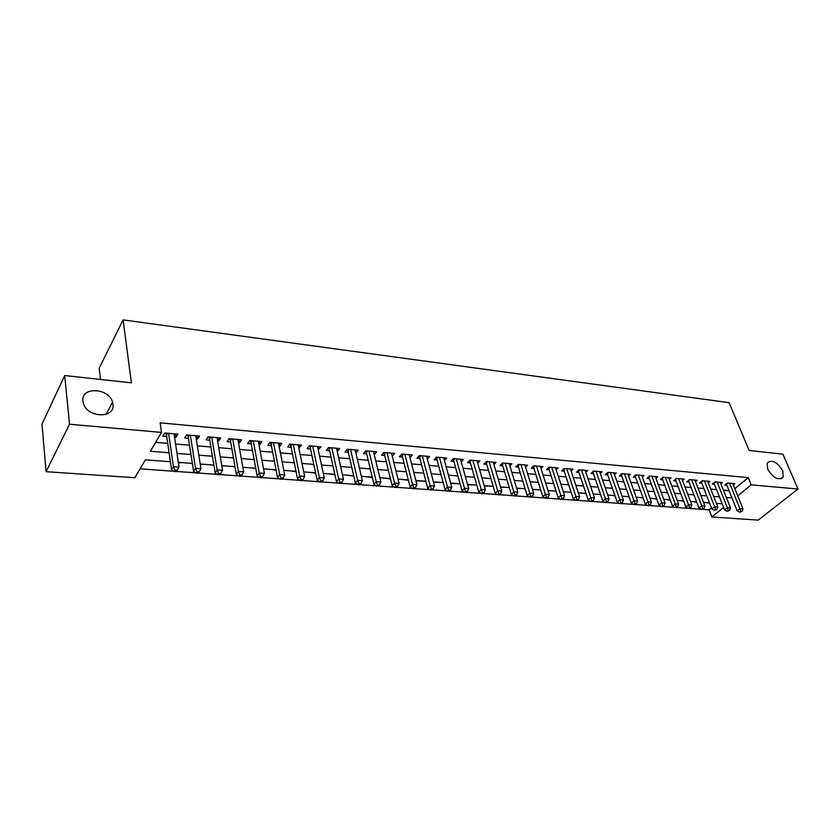 <?xml version="1.0" encoding="UTF-8"?>
<svg xmlns="http://www.w3.org/2000/svg" width="840" height="840" viewBox="0 0 840 840"><rect width="100%" height="100%" fill="white"/><g stroke="black" fill="none" stroke-linecap="round" stroke-linejoin="round"><path stroke-width="1.26" d="M112.97 404.156C115.605 418.519 87.791 418.278 83.454 403.641L82.898 401.173C80.682 386.442 108.843 387.649 112.539 402.181L112.97 404.156M782.723 470.694L783.216 476.952C778.533 480.764 773.356 478.181 767.676 469.203L767.183 463.092C771.824 459.175 777 461.717 782.723 470.694M100.527 379.459L99.204 368.13L123.123 319.893L729.12 402.675L749.133 450.481L782.88 454.167L798 489.017L758.195 520.107L711.858 516.957L723.607 507.381M702.996 509.397L709.097 509.838L711.858 516.957M140.081 468.836L173.828 471.261M176.484 471.45L195.867 472.846M198.482 473.036L217.476 474.411M220.059 474.59L238.665 475.933M241.206 476.123L259.445 477.435M261.954 477.614L279.846 478.905M282.314 479.084L299.849 480.344M302.284 480.522L319.483 481.761M321.888 481.929L338.762 483.147M341.135 483.315L357.683 484.512M360.024 484.68L376.268 485.856M378.567 486.014L394.517 487.169M396.784 487.326L412.44 488.46M414.677 488.618L430.048 489.731M432.264 489.888L447.353 490.969M449.536 491.127L464.352 492.198M466.505 492.356L481.058 493.406M483.189 493.553L497.49 494.582M499.59 494.739L513.639 495.747M515.707 495.905L529.515 496.892M531.562 497.038L545.129 498.015M547.145 498.162L560.49 499.128M562.485 499.275L575.589 500.22M577.563 500.356L590.457 501.291M592.4 501.428L605.083 502.341M607.005 502.478L619.469 503.381M621.369 503.517L633.633 504.399M635.513 504.536L647.577 505.407M649.436 505.533L661.3 506.394M663.138 506.52L674.814 507.37M676.63 507.497L688.118 508.326M689.913 508.452L701.222 509.271M170.384 461.748L145.362 459.848L134.862 477.719L46.085 471.681L69.52 424.231L161.49 432.411L150.402 451.28L169.092 452.77M69.52 424.231L64.701 375.532L42 424.116L46.085 471.681M174.573 437.126L176.022 437.252L177.902 434.144L164.734 432.978L162.876 436.107L166.73 436.443M196.277 439.026L197.578 439.142L199.511 436.065L186.596 434.921L184.695 438.018L188.465 438.344M217.571 440.885L218.726 440.99L220.7 437.945L208.037 436.821L206.084 439.887L209.79 440.202M238.466 442.712L239.484 442.796L241.5 439.793L229.068 438.69L227.073 441.714L230.706 442.029M258.962 444.497L259.844 444.581L261.901 441.609L249.701 440.517L247.674 443.52L251.234 443.825M279.069 446.261L279.825 446.324L281.925 443.384L269.955 442.323L267.876 445.284L271.373 445.589M298.809 447.983L301.57 445.127L289.821 444.087L287.711 447.017L291.144 447.31M318.192 449.673L320.869 446.838L309.33 445.82L307.188 448.718L310.558 449.012M337.218 451.332L339.812 448.518L328.482 447.52L326.298 450.387L329.616 450.671M355.897 452.97L358.418 450.177L347.298 449.19L345.072 452.025L348.327 452.308M374.252 454.566L376.688 451.794L365.768 450.828L363.51 453.632L366.702 453.915M392.28 456.141L394.643 453.39L383.901 452.435L381.623 455.217L384.762 455.49M409.973 457.653L412.272 454.955L401.73 454.02L399.42 456.771L402.507 457.034M427.35 459.081L429.608 456.498L419.244 455.574L416.903 458.294L419.937 458.556M444.433 460.499L446.639 458.01L436.454 457.107L434.091 459.795L437.073 460.058M461.213 461.885L463.386 459.501L453.369 458.608L450.986 461.276L453.905 461.528M477.719 463.26L479.84 460.961L470.001 460.089L467.586 462.725L470.463 462.977M493.941 464.604L496.02 462.399L486.35 461.538L483.913 464.153L486.738 464.394M509.891 465.938L511.938 463.806L502.425 462.966L499.968 465.549L502.751 465.791M525.588 467.25L527.594 465.203L518.238 464.373L515.76 466.935L518.49 467.166M541.023 468.552L542.986 466.568L533.778 465.749L531.289 468.29L533.978 468.52M556.206 469.833L558.138 467.911L549.077 467.114L546.567 469.623L549.213 469.854M571.137 471.082L573.048 469.235L564.134 468.447L561.593 470.935L564.207 471.167M585.837 472.332L587.706 470.536L578.938 469.76L576.387 472.227L578.949 472.447M600.306 473.55L602.144 471.818L593.513 471.051L590.95 473.498L593.471 473.718M614.544 474.757L616.35 473.078L607.856 472.332L605.273 474.747L607.761 474.968M628.562 475.955L630.336 474.327L621.968 473.582L619.374 475.986L621.821 476.196M642.369 477.12L644.112 475.545L635.87 474.82L633.266 477.194L635.67 477.404M655.956 478.286L657.668 476.753L649.562 476.028L646.937 478.391L649.309 478.59M669.333 479.419L671.024 477.939L663.033 477.225L660.398 479.567L662.739 479.766M682.51 480.543L684.17 479.105L676.305 478.411L673.659 480.721L675.958 480.921M695.489 481.656L697.126 480.26L689.377 479.567L686.721 481.866L688.989 482.066M708.278 482.748L709.884 481.394L702.25 480.711L699.583 482.99L701.82 483.179M720.877 483.83L722.463 482.507L714.935 481.834L712.257 484.092L714.462 484.281M704.067 502.415L709.622 503.16M691.656 501.469L696.727 502.183M679.056 500.514L683.634 501.186M666.278 499.538L670.341 500.178M653.3 498.55L656.849 499.149M640.133 497.543L643.135 498.11M626.766 496.524L629.212 497.049M613.2 495.495L615.069 495.978M599.413 494.445L600.695 494.886M585.428 493.374L586.1 493.773M579.306 492.912L578.466 493.195M565.016 491.82L563.42 492.051M550.494 490.718L548.121 490.886M535.752 489.594L532.56 489.709M520.769 488.45L516.747 488.502M505.544 487.284L500.661 487.284M490.067 486.108L484.292 486.034M474.348 484.911L467.649 484.775M458.367 483.693L450.723 483.483M442.113 482.454L433.482 482.171M425.586 481.194L415.947 480.837M398.979 479.168L408.408 480.27M381.707 477.855L390.526 478.905M364.14 476.511L372.32 477.53M346.258 475.156L353.787 476.112M328.072 473.771L334.908 474.684M309.55 472.353L315.683 473.225M290.703 470.915L296.1 471.733M271.519 469.455L276.139 470.211M251.979 467.964L255.811 468.668M243.726 467.334L242.918 467.691M232.092 466.452L235.084 467.093M223.692 465.812L221.823 466.084M211.816 464.909L213.959 465.486M203.28 464.257L200.309 464.447M191.173 463.334L192.412 463.848M182.49 462.672L178.374 462.788M709.097 509.838L711.459 507.885M161.606 461.087L148.691 460.1M734.811 488.659L748.24 477.614L160.125 422.835L161.49 432.411M155.652 442.344L167.727 443.363M175.591 444.024L189.525 445.2M197.358 445.862L210.914 447.006M218.715 447.657L231.882 448.77M239.663 449.431L252.462 450.503M260.211 451.164L272.654 452.204M280.371 452.855L292.478 453.884M300.163 454.524L311.934 455.522M319.589 456.162L331.034 457.128M338.656 457.769L349.797 458.714M357.389 459.354L368.214 460.268M375.774 460.897L386.316 461.79M393.844 462.42L404.093 463.292M411.59 463.921L421.565 464.762M429.03 465.392L438.732 466.211M446.166 466.83L455.606 467.628M463.008 468.258L472.195 469.024M479.567 469.655L488.502 470.4M495.842 471.019L504.536 471.755M511.844 472.374L520.307 473.088M527.594 473.697L535.826 474.39M543.071 475.01L551.082 475.681M558.296 476.291L566.097 476.942M573.279 477.55L580.881 478.191M588.032 478.79L595.413 479.419M602.532 480.018L609.725 480.627M616.812 481.226L623.816 481.814M630.872 482.402L637.686 482.979M644.711 483.578L651.336 484.134M658.34 484.722L664.787 485.268M671.748 485.856L678.027 486.381M684.968 486.969L691.068 487.483M697.977 488.061L703.92 488.565M710.798 489.143L716.583 489.636M723.419 490.203L729.047 490.686M733.288 484.89L734.843 483.609L727.44 482.947L724.752 485.184L726.915 485.373M64.701 375.532L131.376 382.83L123.123 319.893M748.24 477.614L751.233 484.858L798 489.017M737.73 495.863L751.233 484.858M176.978 453.411L190.974 454.524M198.839 455.165L212.436 456.246M220.269 456.876L233.489 457.937M241.29 458.567L254.142 459.596M261.912 460.215L274.397 461.213M282.145 461.832L294.294 462.808M302.001 463.428L313.814 464.373M321.489 464.993L332.976 465.906M340.62 466.526L351.792 467.418M359.405 468.027L370.272 468.899M377.853 469.507L388.416 470.358M395.976 470.957L406.256 471.786M413.774 472.385L423.769 473.193M431.256 473.792L440.99 474.569M448.445 475.167L457.905 475.923M465.329 476.522L474.537 477.257M481.929 477.855L490.896 478.569M498.257 479.157L506.971 479.861M514.301 480.449L522.784 481.12M530.082 481.709L538.335 482.37M545.601 482.958L553.634 483.599M560.857 484.176L568.68 484.806M575.883 485.384L583.485 485.993M590.657 486.57L598.059 487.158M605.199 487.736L612.402 488.313M619.5 488.88L626.514 489.437M633.591 490.004L640.416 490.55M647.451 491.117L654.098 491.652M661.101 492.209L667.569 492.733M674.552 493.29L680.831 493.794M687.782 494.351L693.903 494.844M700.823 495.401L706.776 495.873M713.664 496.43L719.45 496.892M726.306 497.438L731.945 497.889M722.19 503.8L716.384 503.349M709.485 502.824L703.521 502.373M696.591 501.848L690.47 501.375M683.508 500.85L677.208 500.367M670.215 499.832L663.747 499.338M656.723 498.803L650.066 498.298M643.01 497.763L636.174 497.238M629.087 496.703L622.062 496.167M614.943 495.621L607.73 495.075M600.579 494.529L593.155 493.962M585.974 493.416L578.351 492.839M571.137 492.282L563.304 491.694M556.059 491.138L548.005 490.529M540.719 489.972L532.444 489.342M525.137 488.786L516.631 488.135M509.292 487.578L500.546 486.906M493.175 486.35L484.187 485.656M476.784 485.1L467.544 484.397M460.1 483.83L450.618 483.105M443.142 482.538L433.388 481.793M425.88 481.215L415.853 480.459M408.314 479.882L398.003 479.094M390.432 478.517L379.827 477.708M372.225 477.131L361.326 476.301M353.693 475.713L342.489 474.863M334.824 474.285L323.295 473.403M315.599 472.815L303.744 471.912M296.016 471.324L283.826 470.39M276.066 469.802L263.529 468.846M255.728 468.258L242.844 467.271M235.011 466.673L221.75 465.665M213.885 465.066L200.246 464.026M192.35 463.428L178.311 462.357M391.587 453.117L392.343 456.151M373.685 451.531L374.419 454.587M355.457 449.915L356.181 452.991M336.913 448.266L337.606 451.374M318.024 446.586L318.696 449.715M298.788 444.885L299.439 448.035M279.195 443.142L279.825 446.324M259.234 441.368L259.844 444.581M238.896 439.562L239.484 442.796M218.179 437.724L218.726 440.99M197.053 435.844L197.578 439.142M175.518 433.933L176.022 437.252M727.923 482.99L726.453 484.218L737.153 510.846L739.893 508.652L729.603 483.137M740.775 511.308L739.683 512.18L742.025 511.392L740.775 511.308L739.893 508.652L743.001 508.872L732.69 483.42M737.153 510.846L739.683 512.18M742.025 511.392L743.001 508.872M715.47 481.887L714 483.126L724.615 509.933L727.356 507.717L717.139 482.034M728.249 510.394L727.157 511.277L729.509 510.489L728.249 510.394L727.356 507.717L730.506 507.948L720.269 482.307M724.615 509.933L727.157 511.277M729.509 510.489L730.506 507.948M702.818 480.764L701.358 482.013L711.9 509.009L714.63 506.772L704.487 480.911M715.533 509.471L714.441 510.363L716.814 509.565L715.533 509.471L714.63 506.772L717.822 507.014L707.669 481.194M711.9 509.009L714.441 510.363M716.814 509.565L717.822 507.014M689.986 479.619L688.527 480.879L698.996 508.074L701.704 505.817L691.646 479.766M702.629 508.536L701.537 509.439L703.931 508.631L702.629 508.536L701.704 505.817L704.949 506.058L694.869 480.06M698.996 508.074L701.537 509.439M703.931 508.631L704.949 506.058M676.956 478.464L675.507 479.735L685.881 507.119L688.59 504.84L678.605 478.611M689.514 507.581L688.433 508.494L690.837 507.685L689.514 507.581L688.59 504.84L691.887 505.092L681.88 478.905M685.881 507.119L688.433 508.494M690.837 507.685L691.887 505.092M663.736 477.288L662.288 478.569L672.567 506.153L675.266 503.853L665.375 477.435M676.211 506.625L675.129 507.538L677.544 506.719L676.211 506.625L675.266 503.853L678.615 504.105L668.703 477.729M672.567 506.153L675.129 507.538M677.544 506.719L678.615 504.105M650.307 476.102L648.869 477.393L659.053 505.176L661.731 502.856L651.934 476.238M662.687 505.638L661.615 506.562L662.981 506.667L664.051 505.743L662.687 505.638L661.731 502.856L665.133 503.108L655.305 476.543M659.053 505.176L661.615 506.562M664.051 505.743L665.133 503.108M636.668 474.884L635.229 476.185L645.33 504.179L647.986 501.837L638.284 475.031M648.963 504.641L647.892 505.575L649.278 505.68L650.349 504.745L648.963 504.641L647.986 501.837L651.452 502.089L641.718 475.335M635.229 476.185L634.956 475.65M645.33 504.179L647.892 505.575M650.349 504.745L651.452 502.089M622.818 473.655L621.39 474.968L631.375 503.16L634.032 500.798L624.425 473.802M635.019 503.632L633.948 504.578L635.355 504.672L636.416 503.738L635.019 503.632L634.032 500.798L637.539 501.06L627.911 474.106M621.39 474.968L621.096 474.401M631.375 503.16L633.948 504.578M636.416 503.738L637.539 501.06M608.748 472.406L607.331 473.729L617.211 502.131L619.847 499.748L610.344 472.553M620.844 502.604L619.794 503.548L621.212 503.654L622.272 502.709L620.844 502.604L619.847 499.748L623.417 500.01L613.883 472.868M607.331 473.729L607.005 473.12L607.898 472.332M617.211 502.131L619.794 503.548M622.272 502.709L623.417 500.01M594.447 471.135L593.05 472.479L602.816 501.081L605.441 498.687L596.033 471.282M606.449 501.554L605.399 502.519L606.848 502.625L607.898 501.669L606.449 501.554L605.441 498.687L609.063 498.95L599.634 471.597M593.05 472.479L592.704 471.828M602.816 501.081L605.399 502.519M607.898 501.669L609.063 498.95M579.936 469.844L578.54 471.198L588.189 500.021L590.793 497.595L581.5 469.991M591.822 500.493L590.772 501.469L592.252 501.575L593.292 500.608L591.822 500.493L590.793 497.595L594.478 497.868L585.154 470.316M578.54 471.198L578.162 470.505M588.189 500.021L590.772 501.469M593.292 500.608L594.478 497.868M565.173 468.542L563.787 469.906L573.321 498.939L575.915 496.493L566.738 468.678M576.954 499.422L575.915 500.399L577.405 500.504L578.445 499.527L576.954 499.422L575.915 496.493L579.653 496.776L570.454 469.004M563.787 469.906L563.399 469.171M573.321 498.939L575.915 500.399M578.445 499.527L579.653 496.776M550.19 467.208L548.803 468.584L558.212 497.847L560.784 495.369L551.733 467.344M561.834 498.32L560.805 499.306L562.327 499.422L563.356 498.435L561.834 498.32L560.784 495.369L564.585 495.653L555.502 467.681M548.803 468.584L548.384 467.806M558.212 497.847L560.805 499.306M563.356 498.435L564.585 495.653M534.944 465.854L533.579 467.24L542.85 496.724L545.401 494.235L536.476 465.99M546.473 497.207L545.454 498.204L546.998 498.309L548.016 497.322L546.473 497.207L545.401 494.235L549.276 494.519L540.32 466.326M533.579 467.24L533.127 466.421M542.85 496.724L545.454 498.204M548.016 497.322L549.276 494.519M519.456 464.478L518.101 465.885L527.226 495.59L529.767 493.08L520.968 464.615M530.849 496.072L529.83 497.081L531.405 497.196L532.423 496.188L530.849 496.072L529.767 493.08L533.705 493.364L524.874 464.961M518.101 465.885L517.619 465.003M527.226 495.59L529.83 497.081M532.423 496.188L533.705 493.364M503.706 463.082L502.362 464.499L511.35 494.435L513.86 491.894L505.207 463.207M514.962 494.918L513.954 495.936L515.561 496.052L516.569 495.033L514.962 494.918L513.86 491.894L517.86 492.198L509.177 463.565M502.362 464.499L501.848 463.565M511.35 494.435L513.954 495.936M516.569 495.033L517.86 492.198M487.694 461.654L486.36 463.092L495.201 493.269L497.69 490.697L489.185 461.79M498.813 493.752L497.805 494.771L499.433 494.886L500.441 493.868L498.813 493.752L497.69 490.697L501.764 491.001L493.217 462.147M486.36 463.092L485.825 462.105M495.201 493.269L497.805 494.771M500.441 493.868L501.764 491.001M471.408 460.215L470.085 461.654L478.769 492.072L481.236 489.479L472.878 460.341M482.37 492.555L481.383 493.594L483.042 493.71L484.029 492.681L482.37 492.555L481.236 489.479L485.384 489.783L476.983 460.709M470.085 461.654L469.518 460.614M478.769 492.072L481.383 493.594M484.029 492.681L485.384 489.783M454.85 458.735L453.537 460.194L462.053 490.854L464.51 488.24L456.298 458.871M465.654 491.348L464.678 492.387L466.358 492.513L467.344 491.463L465.654 491.348L464.51 488.24L468.72 488.555L460.467 459.239M453.537 460.194L452.939 459.092M462.053 490.854L464.678 492.387M467.344 491.463L468.72 488.555M438.007 457.244L436.706 458.714L445.053 489.626L447.479 486.98L439.435 457.37M448.644 490.108L447.678 491.169L449.39 491.284L450.356 490.235L448.644 490.108L447.479 486.98L451.763 487.294L443.678 457.748M436.706 458.714L436.065 457.548M445.053 489.626L447.678 491.169M450.356 490.235L451.763 487.294M420.861 455.721L419.58 457.212L427.749 488.366L430.143 485.699L422.279 455.847M431.33 488.849L430.374 489.919L432.117 490.046L433.083 488.985L431.33 488.849L430.143 485.699L434.511 486.014L426.594 456.236M419.58 457.212L418.908 455.973M427.749 488.366L430.374 489.919M433.083 488.985L434.511 486.014M403.421 454.178L402.161 455.679L410.141 487.084L412.514 484.386L404.817 454.293M413.711 487.578L412.766 488.649L414.54 488.775L415.485 487.704L413.711 487.578L412.514 484.386L416.945 484.712L409.206 454.681M402.161 455.679L401.436 454.367M410.141 487.084L412.766 488.649M415.485 487.704L416.945 484.712M385.675 452.592L384.426 454.115L392.217 485.782L394.558 483.053L387.051 452.718M395.776 486.276L394.842 487.358L396.648 487.494L397.582 486.402L395.776 486.276L394.558 483.053L399.074 483.389L391.524 453.117M384.426 454.115L383.67 452.729M392.217 485.782L394.842 487.358M397.582 486.402L399.074 483.389M367.616 450.996L366.377 452.529L373.968 484.459L376.278 481.698L368.959 451.112M377.517 484.953L376.593 486.045L378.431 486.181L379.355 485.079L377.517 484.953L376.278 481.698L380.877 482.044L373.517 451.521M366.377 452.529L365.579 451.059M373.968 484.459L376.593 486.045M379.355 485.079L380.877 482.044M349.219 449.358L348.002 450.912L355.383 483.105L357.661 480.322L350.553 449.474M358.921 483.599L358.008 484.712L359.887 484.848L360.801 483.735L358.921 483.599L357.661 480.322L362.344 480.669L355.183 449.894M348.002 450.912L347.161 449.358M355.383 483.105L358.008 484.712M360.801 483.735L362.344 480.669M330.498 447.699L329.301 449.264L336.462 481.73L338.709 478.916L331.8 447.815M339.99 482.223L339.087 483.346L340.998 483.483L341.901 482.36L339.99 482.223L338.709 478.916L343.476 479.273L336.525 448.235M329.301 449.264L328.409 447.626M336.462 481.73L339.087 483.346M341.901 482.36L343.476 479.273M311.441 445.998L310.254 447.594L317.184 480.333L319.389 477.488L312.711 446.114M320.702 480.827L319.809 481.961L321.752 482.097L322.644 480.963L320.702 480.827L319.389 477.488L324.25 477.844L317.52 446.544M310.254 447.594L309.309 445.851M317.184 480.333L319.809 481.961M322.644 480.963L324.25 477.844M292.016 444.276L290.861 445.882L297.549 478.905L299.723 476.028L293.265 444.392M301.046 479.399L300.174 480.543L302.159 480.69L303.03 479.546L301.046 479.399L299.723 476.028L304.679 476.396L298.158 444.822M290.861 445.882L289.894 444.087M297.549 478.905L300.174 480.543M303.03 479.546L304.679 476.396M272.233 442.522L271.1 444.14L277.546 477.445L279.678 474.548L273.462 442.628M281.022 477.95L280.161 479.105L282.188 479.252L283.038 478.096L281.022 477.95L279.678 474.548L284.718 474.915L278.45 443.069M271.1 444.14L270.133 442.334M277.546 477.445L280.161 479.105M283.038 478.096L284.718 474.915M252.084 440.727L250.971 442.376L257.156 475.965L259.245 473.025L253.271 440.843M260.61 476.469L259.77 477.645L261.828 477.792L262.668 476.616L260.61 476.469L259.245 473.025L264.39 473.413L258.353 441.294M250.971 442.376L250.005 440.548M257.156 475.965L259.77 477.645M262.668 476.616L264.39 473.413M231.546 438.911L230.454 440.57L236.366 474.453L238.413 471.481L232.712 439.016M239.809 474.957L238.991 476.144L241.08 476.291L241.91 475.115L239.809 474.957L238.413 471.481L243.663 471.87L237.888 439.467M230.454 440.57L229.488 438.721M236.366 474.453L238.991 476.144M241.91 475.115L243.663 471.87M210.62 437.052L209.548 438.721L215.177 472.92L217.182 469.917L211.743 437.147M218.6 473.424L217.802 474.621L219.933 474.768L220.742 473.571L218.6 473.424L217.182 469.917L222.527 470.306L217.025 437.619M209.548 438.721L208.583 436.874M215.177 472.92L217.802 474.621M220.742 473.571L222.527 470.306M189.284 435.151L188.234 436.853L193.578 471.345L195.531 468.31L190.376 435.257M196.97 471.849L196.192 473.067L198.366 473.225L199.154 472.007L196.97 471.849L195.531 468.31L200.981 468.709L195.762 435.729M188.234 436.853L187.278 434.973M193.578 471.345L196.192 473.067M199.154 472.007L200.981 468.709M167.528 433.219L166.509 434.942L171.538 469.749L173.45 466.673L168.588 433.314M174.919 470.253L174.153 471.481L176.369 471.639L177.135 470.411L174.919 470.253L173.45 466.673L179.015 467.082L174.079 433.808M166.509 434.942L165.553 433.052M171.538 469.749L174.153 471.481M177.135 470.411L179.015 467.082M593.607 471.062L592.746 471.891M579.096 469.77L578.235 470.61M564.344 468.468L563.493 469.308M549.36 467.135L548.51 467.985M534.125 465.78L533.274 466.641M518.637 464.405L517.797 465.266M502.898 463.008L502.068 463.88M486.885 461.58L486.066 462.462M470.61 460.142L469.791 461.034M454.052 458.671L453.243 459.564M437.209 457.17L436.411 458.084M420.084 455.647L419.296 456.572M402.654 454.104L401.867 455.028M384.909 452.529L384.143 453.464M366.849 450.923L366.093 451.868M348.474 449.295L347.729 450.251M329.763 447.626L329.018 448.602M310.706 445.935L309.981 446.911M291.291 444.213L290.577 445.2M271.53 442.459L270.827 443.457M251.381 440.675L250.698 441.683M230.853 438.848L230.181 439.866M209.937 436.989L209.276 438.018M188.612 435.099L187.971 436.139M166.877 433.167L166.247 434.228M783.216 476.952L780.801 478.884M112.539 402.181L106.166 414.341M210.578 437.042L209.538 438.68M189.2 435.151L188.213 436.748M167.402 433.209L166.478 434.774"/></g></svg>
